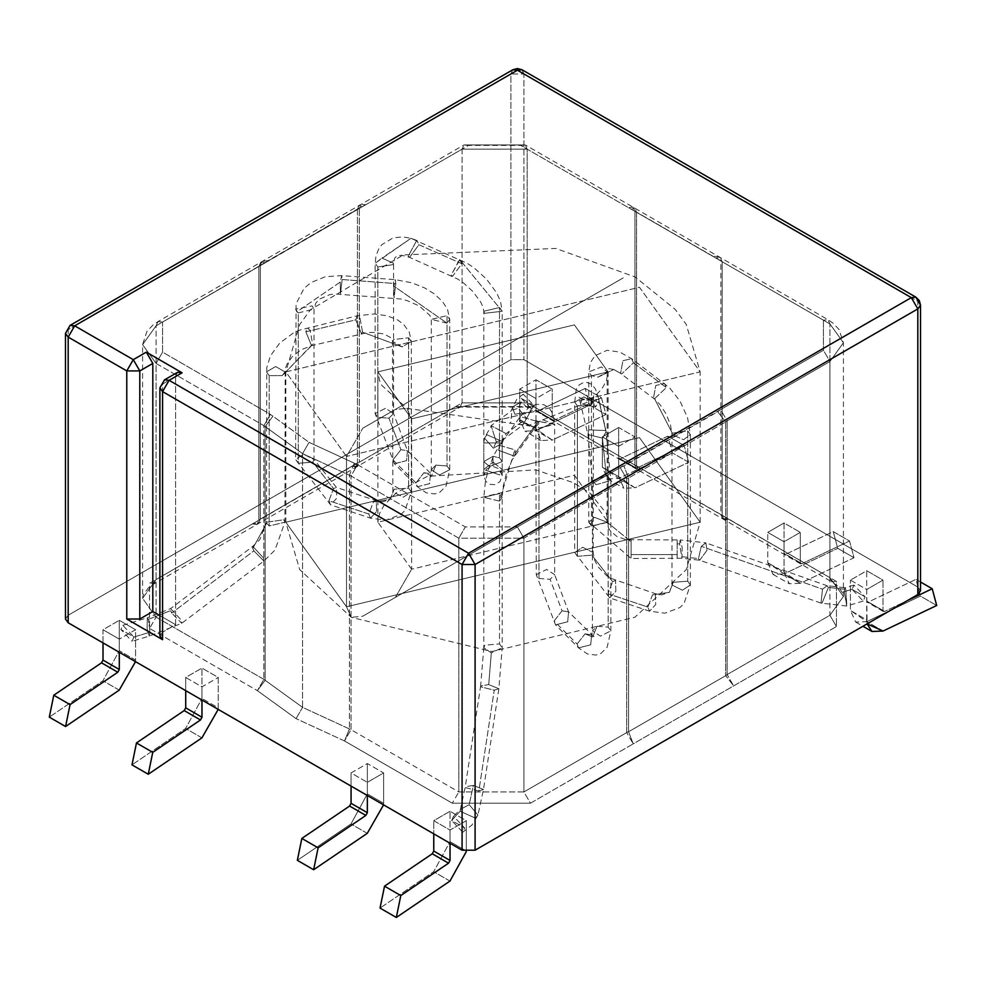 <?xml version="1.0" encoding="UTF-8"?>
<svg xmlns="http://www.w3.org/2000/svg" width="986" height="986" viewBox="0 0 986 986"><rect width="100%" height="100%" fill="white"/><g stroke="black" fill="none" stroke-linecap="round" stroke-linejoin="round"><path stroke-width="0.74" stroke-dasharray="4.93 3.7" d="M411.618 569.205L377.909 522.223L574.382 475.24L608.091 522.223L411.618 569.205L411.618 418.853L608.091 371.87L574.382 324.887L377.909 371.87L411.618 418.853L411.618 569.205L608.091 522.223L574.382 475.24L377.909 522.223L411.618 569.205L395.337 597.405L590.663 484.631L395.337 597.405L590.663 484.631L395.337 597.405L411.618 569.205M346.505 606.797L700.171 522.223L639.495 437.648L285.829 522.223L346.505 606.797L346.505 456.444L285.829 371.87L639.495 287.296L700.171 371.87L346.505 456.444L346.505 606.797L285.829 522.223L639.495 437.648L700.171 522.223L346.505 606.797L351.275 617.335L346.505 606.797M362.786 616.201L623.214 465.848L362.786 616.201L623.214 465.848L362.786 616.201L351.275 617.335L362.786 616.201M362.786 428.244L623.214 277.892L362.786 428.244L623.214 277.892L362.786 428.244L346.505 456.444L700.171 371.87L639.495 287.296L285.829 371.87L346.505 456.444L362.786 428.244M395.337 409.461L590.663 296.687L395.337 409.461L590.663 296.687L395.337 409.461L406.848 408.315L411.618 418.853L377.909 371.87L574.382 324.887L608.091 371.87L411.618 418.853L406.848 408.315L395.337 409.461M265.148 680.291L302.566 707.356L296.059 718.634L257.358 690.644L265.148 680.291L265.148 426.568L302.566 453.622L309.074 442.344L354.331 463.21L349.426 475.227L302.566 453.622L349.426 475.227L349.426 728.95L302.566 707.356L302.566 453.622L302.566 707.356L263.866 679.366L156.071 617.137L156.071 363.415L263.866 425.644L263.866 679.366L263.866 425.644L156.071 363.415L156.071 617.137L142.588 598.342L156.071 579.546L258.85 520.214L258.85 266.479L156.071 325.824L156.071 579.546L156.071 325.824L142.588 344.619L156.071 363.415L142.588 344.619L156.071 325.824L260.304 265.394L260.304 519.129L357.425 463.05L357.425 209.328L260.304 265.394L359.298 208.49L359.298 462.224L462.077 402.88L462.077 149.157L359.298 208.49L462.077 149.157L462.077 402.88L527.177 402.88L634.972 465.109L634.972 211.386L527.177 149.157L527.177 402.88L527.177 149.157L462.077 149.157L527.177 149.157L634.972 211.386L633.061 207.171L628.464 207.627L823.421 320.179L823.421 350.252L517.416 526.918L465.33 526.918L357.536 464.689L309.074 442.344L270.374 414.366L162.579 352.138L162.579 322.065L468.584 145.398L520.67 145.398L628.464 207.627L520.67 145.398L525.279 144.942L527.177 149.157L525.279 144.942L463.987 144.942L462.077 149.157L463.987 144.942L468.584 145.398L365.806 204.731L361.196 204.275L359.298 208.49L361.196 204.275L365.806 204.731L362.059 206.407L359.114 205.187L357.425 209.328L359.114 205.187L362.059 206.407L268.254 260.563L261.771 261.536L260.304 265.394L261.771 261.536L268.254 260.563L265.37 262.72L260.76 262.264L258.85 266.479L260.76 262.264L265.37 262.72L162.579 322.065L157.982 321.609L156.071 325.824L157.982 321.609L162.579 322.065L162.579 352.138L156.071 363.415L162.579 352.138L270.374 414.366L263.866 425.644L270.374 414.366L272.937 416.215L265.148 426.568L263.866 425.644L265.148 426.568L272.937 416.215L309.074 442.344L302.566 453.622L265.148 426.568L265.148 680.291L257.358 690.644L296.059 718.634L344.521 740.967L452.303 803.208L530.431 803.208L633.222 743.863L836.436 626.529L836.436 581.432L533.697 406.639L455.569 406.639L149.564 583.305L149.564 628.415L257.358 690.644L149.564 628.415L149.564 583.305L455.569 406.639L533.697 406.639L641.479 468.868L636.882 469.324L634.972 465.109L527.177 402.88L529.088 407.095L533.697 406.639L529.088 407.095L527.177 402.88L462.077 402.88L460.166 407.095L455.569 406.639L460.166 407.095L462.077 402.88L359.298 462.224L359.298 208.49L357.425 209.328L357.425 463.05L359.298 462.224L357.388 466.44L352.778 465.984L357.388 466.44L359.298 462.224L357.425 463.05L355.724 467.191L352.778 465.984L355.724 467.191L357.425 463.05L260.304 519.129L260.304 265.394L258.85 266.479L258.85 520.214L260.304 519.129L258.825 522.987L252.342 523.973L258.825 522.987L260.304 519.129L258.85 520.214L256.952 524.429L252.342 523.973L256.952 524.429L258.85 520.214L156.071 579.546L154.173 583.761L149.564 583.305L154.173 583.761L156.071 579.546L142.588 598.342L156.071 617.137L149.564 628.415L156.071 617.137L263.866 679.366L257.358 690.644L263.866 679.366L265.148 680.291M266.651 523.196L269.19 525.982L269.19 375.629L266.491 371.87L275.686 366.545L284.917 371.87L282.255 375.604L269.19 375.629L269.19 525.982L284.917 522.223L283.845 519.745L266.491 522.223L266.651 523.196L266.491 522.223L283.845 519.745L284.917 522.223L269.19 525.982L266.651 523.196L252.761 548.389L252.773 546.367L263.459 557.891L263.891 561.046L253.858 550.841L252.761 548.389L253.858 550.841L171.7 613.082L170.615 608.621L181.313 620.132L181.732 623.3L171.7 613.082L181.732 623.3L181.313 620.132L170.615 608.621L170.603 610.642L148.294 619.43L147.308 617.791L147.099 628.575L149.28 636.106L149.995 632.174L133.936 637.055L120.921 629.536L133.936 637.055L132.025 641.27L120.921 629.536L122.819 625.321L133.936 637.055L149.995 632.174L148.294 619.43L170.603 610.642L171.7 613.082L253.858 550.841L263.891 561.046L263.459 557.891L252.773 546.367L252.761 548.389L266.651 523.196M269.19 375.629L282.255 375.604L312.636 344.163L310.085 330.322L307.238 327.771L305.857 331.814L311.527 345.679L282.255 375.604L284.917 371.87L275.686 366.545L266.491 371.87L269.19 375.629M312.636 344.163L311.527 345.679L305.857 331.814L355.798 319.846L361.468 333.712L362.577 332.196L360.026 318.355L357.178 315.803L355.798 319.846L305.857 331.814L307.238 327.771L310.085 330.322L312.636 344.163M355.798 319.846L357.178 315.803L360.026 318.355L362.577 332.196L402.066 346.887L411.31 341.563L408.611 337.804L393.599 339.529L392.896 341.563L402.066 346.887L362.577 332.196L361.468 333.712L355.798 319.846M402.066 346.887L392.896 341.563L393.599 339.529L408.611 337.804L408.611 488.169L394.129 489.266L392.896 491.928L403.299 497.19L411.31 491.928L408.611 488.169L408.611 337.804L411.31 341.563L402.066 346.887M408.611 488.169L411.31 491.928L403.299 497.19L392.896 491.928L394.129 489.266L390.32 499.286L373.386 501.899L368.789 514.026L370.477 518.155L376.652 511.475L376.307 500.691L373.386 501.899L390.32 499.286L394.129 489.266L408.611 488.169M373.386 501.899L376.307 500.691L376.652 511.475L370.477 518.155L368.789 514.026L328.917 500.74L330.606 504.869L336.781 498.189L336.436 487.392L333.527 488.612L328.917 500.74L368.789 514.026L373.386 501.899M328.917 500.74L333.527 488.612L312.796 462.151L298.302 463.26L295.615 459.501L303.614 454.226L314.029 459.501L312.796 462.151L333.527 488.612L336.436 487.392L336.781 498.189L330.606 504.869L328.917 500.74M312.796 462.151L314.029 459.501L303.614 454.226L295.615 459.501L298.302 463.26L298.302 312.895L295.615 309.136L312.106 305.894L314.029 309.136L298.302 312.895L298.302 463.26L312.796 462.151M298.302 312.895L314.029 309.136L312.106 305.894L295.615 309.136L296.86 311.81L340.244 282.07L341.674 275.624L342.167 279.531L340.453 293.877L340.244 282.07L296.86 311.81L298.302 312.895M340.244 282.07L340.453 293.877L342.167 279.531L395.793 283.586L394.067 297.92L393.87 286.125L395.287 279.667L395.793 283.586L342.167 279.531L341.674 275.624L340.244 282.07M395.793 283.586L395.287 279.667L393.87 286.125L447.015 323.149L449.727 319.39L447.028 315.631L431.313 319.39L447.015 323.149L393.87 286.125L394.067 297.92L395.793 283.586M447.015 323.149L431.313 319.378L447.028 315.631L447.028 465.984L435.911 465.133L431.313 469.743L439.312 475.018L449.727 469.743L447.028 465.984L447.028 315.631L449.727 319.39L447.015 323.149M447.028 465.984L449.727 469.743L439.312 475.018L431.313 469.743L435.911 465.133L431.511 475.881L423.943 472.713L415.969 482.893L417.435 486.739L429.588 483.67L430.451 473.724L423.943 472.713L431.511 475.881L435.911 465.133L447.028 465.984M423.943 472.713L430.451 473.724L429.588 483.67L417.435 486.739L415.969 482.893L392.946 459.87L394.412 463.728L406.565 460.647L407.44 450.701L400.92 449.702L392.946 459.87L415.969 482.893L423.943 472.713M392.946 459.87L400.92 449.702L388.952 418.187L377.848 417.337L375.148 413.578L385.551 408.303L393.562 413.578L388.952 418.187L400.92 449.702L407.44 450.701L406.565 460.647L394.412 463.728L392.946 459.87M388.952 418.187L393.562 413.578L385.551 408.303L375.148 413.578L377.848 417.337L377.848 266.984L375.148 263.225L381.952 258.085L393.562 263.225L393.254 264.593L377.848 266.984L377.848 417.337L388.952 418.187M377.848 266.984L393.254 264.593L393.562 263.225L381.952 258.085L410.952 238.329L417.029 240.535L418.902 244.738L409.584 257.383L408.278 256.077L416.708 240.424L410.952 238.329L375.148 263.225L377.848 266.984M416.708 240.424L408.278 256.077L409.584 257.383L418.902 244.738L461.83 263.718L452.512 276.363L451.206 275.057L459.957 259.528L461.83 263.718L418.902 244.738L416.708 240.424M461.83 263.718L459.636 259.404L502.207 311.268L499.508 307.509L483.793 311.268L484.496 313.301L502.207 311.268L459.636 259.404L451.206 275.057L452.512 276.363L461.83 263.718M122.819 625.321L147.308 617.791L148.294 619.43L149.995 632.174L149.28 636.106L147.099 628.575L147.308 617.791L170.615 608.621L252.773 546.367L259.774 539.625L266.491 522.223L266.762 367.704L270.423 355.884L279.679 343.116L292.978 333.256L299.966 330.039L357.178 315.803L374.286 313.967L387.449 315.828L397.765 320.019L403.681 324.419L409.301 332.196L411.31 341.563L411.31 491.928L404.852 510.662L400.735 514.581L385.785 520.152L370.477 518.155L330.606 504.869L295.615 459.501L296.071 303.91L304.033 288.343L311.194 282.464L325.368 276.733L341.674 275.624L395.287 279.667L411.938 282.822L424.535 287.875L434.086 293.717L442.455 301.445L447.533 309.407L449.727 319.39L449.727 469.743L446.029 486.086L439.855 492.236L434.826 493.949L426.285 492.852L417.435 486.739L394.412 463.728L375.148 413.578L375.148 263.225L375.974 255.916L378.698 248.953L381.865 244.614L393.241 237.799L402.966 236.899L410.952 238.329L467.426 263.41L474.019 267.822L486.369 278.927L496.697 292.891L500.543 301.506L502.207 311.268L484.496 313.301L483.793 311.268L499.508 307.509L499.508 457.861L493 456.308L483.793 461.621L489.475 466.538L502.207 461.621L499.508 457.861L499.508 307.509L502.207 311.268L502.207 461.621L489.475 466.538L483.793 461.621L493 456.308L493 466.427L493 462.027L483.793 469.546L499.508 474.87L502.207 469.546L493 462.027L493 456.308L499.508 457.861L502.207 461.621L502.207 475.634L502.207 442.973L483.793 442.973L502.207 442.973L483.793 442.973L483.793 469.546L483.793 442.973L502.207 442.973L502.416 441.58L502.17 443.281L502.416 441.58L486.911 434.74L484.496 438.092L493.333 448.211L502.17 443.281L493.333 448.211L484.496 438.092L486.911 434.74L502.416 441.58L502.17 443.281L503.809 438.807L502.503 440.126L496.278 441.839L491.114 425.669L506.089 433.618L502.503 440.126L506.089 433.618L526.635 418.36L523.048 424.855L510.612 423.277L512.054 410.077L518.291 408.364L526.635 418.36L518.291 408.364L521.237 401.992L512.4 406.922L514.815 414.194L530.061 412.099L530.308 410.398L521.237 401.992L518.291 408.364L512.054 410.077L510.612 423.277L523.048 424.855L526.635 418.36L506.089 433.618L491.114 425.669L496.278 441.839L502.503 440.126L523.048 424.855L530.061 412.099L514.815 414.194L512.4 406.922L521.237 401.992L530.308 410.398L530.049 412.136L532.44 410.102L534.338 405.887L521.323 398.369L534.338 405.887L523.233 394.154L521.323 398.369L532.44 410.102M493 462.027L502.207 469.558L499.508 474.87L483.793 469.546L493 462.027M496.278 441.839L493.333 448.211L496.278 441.839M535.965 428.922L535.965 398.554L519.696 389.162L519.696 419.531L535.965 428.922L552.308 440.089L605.959 414.539L601.472 397.802L585.203 388.41L537.456 411.15L553.738 420.541L601.472 397.802L553.738 420.541L552.246 419.531L552.246 389.162L535.965 379.77L519.696 389.162L535.965 398.554L552.246 389.162L535.965 398.554L535.965 428.922L519.696 419.531L519.696 389.162L535.965 379.77L535.965 410.139L537.456 411.15L585.203 388.41L589.677 405.135L536.039 430.685L519.696 419.531L524.934 431.116L536.039 430.685L589.677 405.135L605.959 414.539L552.308 440.089L536.039 430.685L552.308 440.089L541.215 440.52L535.965 428.922M119.294 650.698L119.294 620.33L135.563 629.734L135.563 660.102L119.294 650.698L102.951 680.734L49.3 717.13L102.951 680.734L119.294 650.698L135.563 660.102L135.563 629.734L119.294 639.125L119.294 652.288L119.294 639.125L135.563 629.734L119.294 620.33L119.294 650.698M677.148 543.976L677.148 558.495L677.148 554.6L631.114 554.6L631.114 558.495L631.114 540.082L631.114 554.6L677.148 554.6L677.148 540.082L677.148 543.976L679.564 543.853L682.004 558.261L682.189 547.489L680.204 539.934L679.564 543.853L677.148 543.976L677.148 540.082L677.148 558.495L677.148 543.976M631.114 541.77L631.114 558.495L631.114 541.77L607.166 522.223L591.452 525.982L588.753 522.223L594.447 517.317L607.166 522.223L631.114 541.77M591.452 525.982L607.166 522.223L594.447 517.317L588.753 522.223L591.452 525.982L591.452 375.629L588.753 371.87L601.485 366.952L607.166 371.87L597.96 377.182L591.452 375.629L591.452 525.982M597.96 377.182L607.166 371.87L601.485 366.952L588.753 371.87L591.452 375.629L597.96 377.182L613.785 369.503L621.685 373.965L620.588 373.386L622.893 360.716L631.669 358.682L633.431 362.799L621.685 373.965L613.785 369.503L597.96 377.182M633.431 362.799L631.669 358.682L622.893 360.716L620.588 373.386L621.685 373.965L633.431 362.799L666.314 387.584L654.568 398.751L653.471 398.171L655.776 385.501L664.552 383.468L666.314 387.584L633.431 362.799M654.568 398.751L666.314 387.584L664.552 383.468L655.776 385.501L653.471 398.171L654.568 398.751L672.292 433.211L671.971 434.592L683.557 439.731L690.385 434.592L687.698 430.833L672.292 433.211L654.568 398.751M687.698 430.833L690.385 434.592L683.557 439.731L671.971 434.592L672.292 433.211L687.698 430.833L687.698 581.198L673.204 582.295L671.971 584.957L682.386 590.22L690.385 584.957L687.698 581.198L687.698 430.833M673.204 582.295L687.698 581.198L690.385 584.957L682.386 590.22L671.971 584.957L673.204 582.295L669.408 592.315L652.473 594.928L647.876 607.056L649.564 611.184L655.727 604.504L655.394 593.708L652.473 594.928L669.408 592.315L673.204 582.295M647.876 607.056L652.473 594.928L655.394 593.708L655.727 604.504L649.564 611.184L647.876 607.056L608.005 593.757L609.693 597.898L615.868 591.218L615.523 580.421L612.614 581.641L608.005 593.757L647.876 607.056M612.614 581.641L615.523 580.421L615.868 591.218L609.693 597.898L608.005 593.757L612.614 581.641L591.871 555.18L577.389 556.289L574.69 552.53L582.701 547.255L593.104 552.53L591.871 555.18L612.614 581.641M577.389 556.289L591.871 555.18L593.104 552.53L582.701 547.255L574.69 552.53L577.389 556.289L577.389 405.924L574.69 402.165L583.897 396.853L593.104 402.165L590.429 405.924L577.389 405.924L577.389 556.289M590.429 405.924L593.104 402.165L583.897 396.853L574.69 402.165L577.389 405.924L590.429 405.924L591.538 398.59L595.482 407.144L580.927 403.656L581.715 398.923L598.884 399.589L599.032 400.932L595.482 407.144L591.538 398.59L590.429 405.924M599.032 400.932L598.884 399.589L581.715 398.923L580.927 403.656L595.482 407.144L599.032 400.932L606.045 431.88L602.495 438.104L587.939 434.604L588.728 429.871L605.897 430.537L606.045 431.88L599.032 400.932M602.495 438.104L606.045 431.88L605.897 430.537L588.728 429.871L587.939 434.604L602.495 438.104L606.279 475.918L592.438 480.515L596.025 484.73L610.852 480.515L608.152 476.756L606.279 475.918L602.495 438.104M608.152 476.756L610.852 480.515L596.025 484.73L592.438 480.515L606.279 475.918L608.152 476.756L608.152 627.108L597.048 626.27L592.438 630.867L600.449 636.143L610.852 630.867L608.152 627.108L608.152 476.756M597.048 626.27L608.152 627.108L610.852 630.867L600.449 636.143L592.438 630.867L597.048 626.27L592.648 637.005L585.08 633.85L577.106 644.018L578.56 647.876L590.713 644.795L591.588 634.848L585.08 633.85L592.648 637.005L597.048 626.27M577.106 644.018L585.08 633.85L591.588 634.848L590.713 644.795L578.56 647.876L577.106 644.018L554.083 621.007L555.549 624.853L567.689 621.784L568.565 611.838L562.057 610.827L554.083 621.007L577.106 644.018M562.057 610.827L568.565 611.838L567.689 621.784L555.549 624.853L554.083 621.007L562.057 610.827L550.089 579.312L538.972 578.462L536.273 574.702L546.688 569.44L554.687 574.702L550.089 579.312L562.057 610.827M538.972 578.462L550.089 579.312L554.687 574.702L546.688 569.44L536.273 574.702L538.972 578.462L538.972 428.109L536.273 424.35L541.943 419.444L554.687 424.35L538.972 428.109L538.972 578.462M853.975 585.105L844.891 587.73L845.791 589.369L846.691 606.057L844.25 591.649L852.064 589.32L863.181 601.053L865.079 596.838L853.975 585.105L852.064 589.32L865.079 596.838L852.064 589.32L844.25 591.649L844.891 587.73L844.25 591.649L846.875 605.909L845.791 589.369L828.413 587.409L845.791 589.369L844.891 587.73L827.131 585.746L828.413 587.409L822.077 603.099L820.993 603.112L822.521 589.184L827.131 585.746L822.521 589.184L701.292 546.318L822.521 589.184L820.993 603.112L822.077 603.099L828.413 587.409L827.131 585.746L705.902 542.879L706.987 550.299L699.752 560.233L698.482 558.581L701.292 546.318L705.902 542.879L701.292 546.318L698.482 558.581L681.104 556.609L698.482 558.581L699.752 560.233L706.987 550.299L705.902 542.879L680.204 539.934L682.189 547.489L682.004 558.261L679.564 543.853L680.204 539.934L626.147 539.687L617.039 536.606L610.211 530.838L608.535 528.089L607.166 522.223L607.166 371.87L607.487 369.479L608.941 368.616L613.785 369.503L620.588 373.386L655.135 399.515L660.201 404.839L666.129 413.96L670.517 424.978L671.971 434.592L671.971 584.957L669.408 592.315L661.594 594.878L655.394 593.708L610.556 578.227L606.686 575.725L598.268 567.024L594.743 560.479L593.104 552.53L593.51 395.706L591.538 398.59L585.992 400.797L579.065 397.346L587.939 434.604L592.438 480.515L592.438 630.867L591.28 637.868L594.25 636.882L568.565 611.838L554.687 574.702L554.687 424.35L541.943 419.444L536.273 424.35L538.972 428.109L554.687 424.091L535.558 420.948L536.224 424.017L535.201 427.357L519.388 421.466L520.251 416.61L535.558 420.948L554.687 424.325L553.183 414.391L549.214 407.994L543.779 404.642L536.101 404.322L528.274 408.093L520.251 416.61L519.388 421.466L535.201 427.357L536.224 424.017L535.558 420.948L520.251 416.61L499.508 445.438L514.828 449.789L515.493 452.857L514.458 456.185L498.645 450.294L499.508 445.438L498.645 450.294L514.458 456.185L515.493 452.857L536.224 424.017L515.493 452.857L514.828 449.789L499.508 445.438L493.666 455.557L488.637 468.56L485.445 481.267L483.793 497.326L499.471 501.098L502.207 497.326L499.508 493.567L483.793 497.314L499.508 493.567L502.207 497.326L499.471 501.098L514.828 449.789L499.471 501.098L483.793 497.326L483.793 647.679L491.311 652.905L502.207 647.679L499.508 643.92L484.853 645.201L483.793 647.679L484.853 645.201L499.508 643.92L499.508 493.567L499.508 643.92L502.207 647.679L491.311 652.905L488.711 684.617L498.854 688.709L494.232 690.188L481.082 686.897L480.65 685.936L488.711 684.617L491.311 652.905L483.793 647.679L480.65 685.936L481.082 686.897L494.232 690.188L478.863 790.994L465.725 787.703L465.281 786.742L473.342 785.423L483.485 789.515L478.863 790.994L494.232 690.188L498.854 688.709L488.711 684.617L480.65 685.936L465.281 786.742L465.725 787.703L478.863 790.994L483.485 789.515L473.342 785.423L469.176 804.687L460.413 809.37L460.117 811.231L475.572 818.207L477.927 815.04L469.176 804.687L477.927 815.04L475.572 818.207L460.117 811.231L451.662 820.488L464.677 828.006L451.662 820.488L453.56 816.272L464.677 828.006L462.767 832.221L451.662 820.488L460.117 811.231L460.413 809.37L469.176 804.687L473.342 785.423L465.281 786.742L460.413 809.37L453.56 816.272M185.701 690.619L185.701 677.468L201.97 668.077L201.97 698.445L185.627 728.469L131.988 764.865L185.627 728.469L201.97 698.445L201.97 668.077L185.701 677.468L201.97 686.86L201.97 700.023L201.97 686.86L218.251 677.468L201.97 686.86L185.701 677.468L185.701 690.619M218.202 709.39L218.251 677.468L201.97 668.077L218.251 677.468L218.251 707.837L201.97 698.445L218.251 707.837L218.202 709.39M103.012 642.884L103.012 629.734L119.294 620.33L103.012 629.734L119.294 639.125L103.012 629.734L103.012 642.884M135.513 661.655L135.563 660.102L135.513 661.655M920.517 305.142L917.818 301.383L523.923 73.975L510.908 73.975L523.923 73.975L523.923 359.656L510.908 359.656L510.908 73.975L68.182 329.583L68.182 615.264L68.182 329.583L510.908 73.975L510.908 359.656L68.182 615.264L510.908 359.656L523.923 359.656L917.818 587.064L523.923 359.656L523.923 73.975L917.818 301.383L917.818 587.064L917.818 301.383L915.908 297.168M367.347 782.342L383.616 772.938L367.347 763.546L351.065 772.938L367.347 782.342L367.347 795.492L367.347 782.342L351.065 772.938L351.065 786.101L351.065 772.938L367.347 763.546L383.616 772.938L383.616 803.307L367.347 793.915L367.347 763.546L367.347 793.915L351.004 823.951L297.353 860.334L351.004 823.951L367.347 793.915L383.616 803.307L383.616 772.938L367.347 782.342M450.035 811.281L433.754 820.685L450.035 830.076L466.304 820.685L450.035 811.281L450.035 841.65L433.692 871.686L380.041 908.081L433.692 871.686L450.035 841.65L450.035 811.281L466.304 820.685L466.304 851.054L450.035 841.65L466.304 851.054L466.304 820.685L450.035 830.076L433.754 820.685L433.754 833.836L433.754 820.685L450.035 811.281M618.653 446.301L634.935 436.897L618.653 427.505L602.384 436.897L618.653 446.301L618.653 476.669L634.996 487.823L688.647 462.274L684.161 445.536L636.414 468.288L634.935 467.265L634.935 436.897L618.653 446.301L602.384 436.897L618.653 427.505L618.653 457.874L636.414 468.288L684.161 445.536L667.879 436.145L620.145 458.884L667.879 436.145L672.366 452.87L618.727 478.432L602.384 467.265L602.384 436.897L602.384 467.265L607.622 478.863L618.727 478.432L672.366 452.87L688.647 462.274L634.996 487.823L618.727 478.432L634.996 487.823L623.904 488.255L618.653 476.669L602.384 467.265L618.653 476.669L618.653 446.301M850.437 580.113L866.706 589.505L882.988 580.113L866.706 570.721L850.437 580.113L866.706 570.721L866.706 601.09L868.198 602.101L915.945 579.361L920.419 596.086L936.7 605.49L920.419 596.086L866.78 621.636L920.419 596.086L915.945 579.361L868.198 602.101L884.479 611.493L907.638 600.462L884.479 611.493L882.988 610.482L882.988 580.113L866.706 589.505L867.088 623.879L866.706 619.874L850.437 610.482L850.437 580.113L850.437 610.482L855.675 622.067L866.78 621.636L850.437 610.482L866.706 619.874L866.706 589.505L850.437 580.113M785.509 554.366L784.03 553.343L784.03 522.974L800.299 532.378L784.03 522.974L767.749 532.378L784.03 541.77L800.299 532.378L784.03 541.77L784.03 572.139L800.373 583.305L854.012 557.743L849.538 541.018L833.256 531.614L785.509 554.366L801.791 563.758L849.538 541.018L801.791 563.758L800.299 562.747L800.299 532.378L800.299 562.747L801.791 563.758L785.509 554.366L833.256 531.614L837.743 548.352L854.012 557.743L800.373 583.305L784.092 573.901L837.743 548.352L784.092 573.901L767.749 562.747L767.749 532.378L784.03 522.974L784.03 553.343L801.791 563.758M458.823 538.196L458.823 791.931L351.028 729.689L351.028 475.967L458.823 538.196L523.923 538.196L626.702 478.863L626.702 732.586L523.923 791.931L523.923 538.196L523.923 791.931L458.823 791.931L458.823 538.196L465.33 526.918L517.416 526.918L620.194 467.586L626.702 478.863L523.923 538.196L517.416 526.918L523.923 538.196L458.823 538.196L351.028 475.967L357.536 464.689L465.33 526.918L458.823 538.196M829.929 361.529L829.929 615.264L727.15 674.597L727.15 420.874L829.929 361.529L843.412 342.734L829.929 323.938L722.134 261.709L722.134 515.444L829.929 577.673L829.929 323.938L829.929 577.673L843.412 596.468L829.929 615.264L829.929 361.529L823.421 350.252L823.421 320.179L628.464 207.627L633.061 207.171L634.972 211.386L636.574 212.126L636.574 465.848L720.852 514.507L720.852 260.785L636.574 212.126L634.811 207.972L631.669 209.106L634.811 207.972L636.574 212.126L634.972 211.386L634.972 465.109L636.574 465.848L636.574 212.126L720.852 260.785L719.287 256.828L713.063 256.101L719.287 256.828L720.852 260.785L722.134 261.709L720.224 257.494L715.626 257.95L720.224 257.494L722.134 261.709L720.852 260.785L720.852 514.507L636.574 465.848L634.972 465.109L636.882 469.324L641.479 468.868L638.336 470.002L636.574 465.848L638.336 470.002L641.479 468.868L728.642 519.203L722.43 518.463L720.852 514.507L722.134 515.444L722.134 261.709L829.929 323.938L828.018 319.723L823.421 320.179L828.018 319.723L829.929 323.938L843.412 342.734L829.929 361.529L727.15 420.874L720.63 409.597L823.421 350.252L829.929 361.529M725.696 421.946L725.696 675.681L628.575 731.748L628.575 478.025L725.696 421.946L717.746 411.754L720.63 409.597L727.15 420.874L725.696 421.946L727.15 420.874L727.15 674.597L829.929 615.264L843.412 596.468L829.929 577.673L720.852 514.507L722.43 518.463L728.642 519.203L724.044 519.659L722.134 515.444L724.044 519.659L728.642 519.203L836.436 581.432L831.827 581.888L829.929 577.673L831.827 581.888L836.436 581.432L836.436 626.529L829.929 615.264L836.436 626.529L733.658 685.874L727.15 674.597L725.696 675.681L725.696 421.946L628.575 478.025L623.941 465.91L717.746 411.754L725.696 421.946M159.892 615.584L175.607 624.656L175.607 376.566L175.607 624.656L162.579 632.174L162.579 384.084L175.607 376.566L162.579 384.084L162.579 632.174L175.607 624.656L159.892 615.584M725.696 675.681L727.15 674.597L733.658 685.874L725.696 675.681L733.658 685.874L633.222 743.863L628.575 731.748L725.696 675.681M620.194 467.586L623.941 465.91L628.575 478.025L626.702 478.863L620.194 467.586M626.702 478.863L628.575 478.025L628.575 731.748L626.702 732.586L626.702 478.863M354.331 463.21L357.536 464.689L351.028 475.967L349.426 475.227L354.331 463.21M626.702 732.586L628.575 731.748L633.222 743.863L626.702 732.586L633.222 743.863L530.431 803.208L523.923 791.931L626.702 732.586M349.426 475.227L351.028 475.967L351.028 729.689L349.426 728.95L349.426 475.227M296.059 718.634L302.566 707.356L349.426 728.95L344.521 740.967L296.059 718.634M344.521 740.967L349.426 728.95L351.028 729.689L344.521 740.967L351.028 729.689L458.823 791.931L523.923 791.931L530.431 803.208L452.303 803.208L458.823 791.931L452.303 803.208L344.521 740.967M162.579 632.174L159.892 635.933M159.892 387.843L164.489 379.869L159.892 387.843M177.517 372.351L175.607 376.566M920.517 590.824L917.818 587.064M523.923 73.975L522.013 69.76L523.923 73.975M510.908 73.975L512.806 69.76L510.908 73.975M68.182 615.264L65.483 619.023M70.092 325.368L65.483 333.342M883.049 631.04L866.78 621.636L883.049 631.04M920.517 581.999L915.945 579.361L920.517 581.999M868.198 602.101L866.706 601.09L866.706 570.721L882.988 580.113L882.988 610.482L884.479 611.493L866.706 601.09L884.479 611.493M882.988 610.482L866.706 601.09M767.749 562.747L772.987 574.333L784.092 573.901L800.373 583.305L789.268 583.737L784.03 572.139L767.749 562.747L784.03 572.139L784.03 541.77L767.749 532.378L767.749 562.747M800.299 562.747L784.03 553.343M620.145 458.884L636.414 468.288L618.653 457.874L618.653 427.505L634.935 436.897L634.935 467.265L636.414 468.288M634.935 467.265L618.653 457.874M537.456 411.15L553.738 420.541L535.965 410.139L535.965 379.77L552.246 389.162L552.246 419.531L553.738 420.541M552.246 419.531L535.965 410.139M688.647 462.274L672.366 452.87L667.879 436.145L684.161 445.536L688.647 462.274M585.203 388.41L601.472 397.802L605.959 414.539L589.677 405.135L585.203 388.41M854.012 557.743L837.743 548.352L833.256 531.614L849.538 541.018L854.012 557.743M450.035 843.24L450.035 830.076L450.035 843.24M449.961 881.077L433.692 871.686L449.961 881.077M383.579 804.872L383.616 803.307L383.579 804.872M367.273 833.343L351.004 823.951L367.273 833.343M201.908 737.873L185.627 728.469L201.908 737.873M119.22 690.126L102.951 680.734L119.22 690.126M530.308 410.398L534.338 405.887L530.308 410.398M377.909 522.223L377.909 371.87L379.548 380.608L381.792 385.366L406.848 408.315L527.855 425.718L589.566 401.376L601.854 389.026L606.439 380.645L608.091 371.87L608.091 522.223L606.439 513.447L589.616 492.753L573.458 482.709L535.78 469.878L427.443 476.324L396.261 492.84L384.084 505.165L379.536 513.521L377.909 522.223M700.171 522.223L700.171 371.87L686.231 324.369L675.274 309.444L635.095 276.967L555.747 248.435L403.262 254.955L310.528 309.678L299.633 324.604L285.829 371.87L285.829 522.223L299.695 569.6L351.275 617.335L491.94 651.561L634.836 617.273L686.219 569.723L700.171 522.223M483.793 469.546L483.793 475.634L485.901 481.488L490.067 484.36L494.799 484.668L499.877 481.76L502.207 475.634L499.224 468.843L493 466.427L486.776 468.843L483.793 475.634L483.793 311.268L482.992 307.077L480.786 302.172L472.824 291.412L463.346 282.834L457.701 279.05L409.584 257.383L401.733 255.263L397.099 255.904L394.757 257.962L393.562 263.225L393.562 413.578L407.44 450.701L433.125 475.757L430.155 476.743L431.313 469.743L431.313 319.254L429.896 315.384L419.112 305.894L407.033 300.582L400.797 298.992L334.673 293.951L329.669 294.641L319.452 299.14L315.803 303.084L314.029 309.136L314.029 459.501L336.436 487.392L376.307 500.691L382.506 501.849L390.32 499.286L392.896 491.928L392.453 339.652L391.011 337.767L384.035 334.007L373.324 332.368L367.199 332.689L311.527 345.679L301.211 349.747L292.867 355.983L287.283 363.353L285.2 369.06L284.917 522.223L274.971 550.077L263.891 561.046L181.732 623.3L149.28 636.106L132.025 641.27M483.793 442.973L484.496 438.092L491.521 425.336L510.76 411.384L516.726 399.318L523.233 394.154M863.181 601.053L846.691 606.057L820.993 603.112L699.752 560.233L682.004 558.261L631.114 558.495L588.753 522.223L588.753 371.87L590.392 362.638L594.915 355.773L607.08 350.301L619.689 352.051L631.669 358.682L669.469 387.695L680.044 401.166L687.538 417.608L690.385 434.592L690.385 584.957L683.939 603.691L679.81 607.61L664.872 613.181L649.564 611.184L609.693 597.898L574.69 552.53L574.69 402.165L576.231 389.347L579.3 384.811L583.12 382.741L587.2 382.482L591.674 384.318L595.519 389.063L598.884 399.589L605.897 430.537L610.852 480.515L610.852 630.867L607.154 647.21L600.992 653.373L595.963 655.074L587.409 653.977L578.56 647.876L555.549 624.853L536.273 574.702L535.805 420.504L540.192 422.267L535.201 427.357L512.264 459.649L506.151 474.266L503.23 486.431L502.207 497.326L502.207 647.679L498.854 688.709L483.485 789.515L477.927 815.04L471.974 824.999L462.767 832.221M843.412 596.468L843.412 342.734L839.037 329.447L832.985 323.1L828.018 319.723L525.279 144.942L463.987 144.942L157.982 321.609L153.015 324.973L146.963 331.321L142.588 344.619L142.588 598.342L143.13 595.162L148.159 588.075L154.173 583.761L460.166 407.095L529.088 407.095L831.827 581.888L837.841 586.202L842.87 593.289L843.412 596.468M855.675 622.067L862.947 626.27M883.468 611.542L867.187 602.138M800.78 563.795L784.499 554.403M772.987 574.333L789.268 583.737M619.134 458.921L635.403 468.325M607.622 478.863L623.904 488.255M536.446 411.187L552.727 420.578M541.215 440.52L524.934 431.116"/><path stroke-width="1.48" d="M131.988 764.865L136.462 742.951L184.209 710.573L185.701 707.837L185.701 690.619L185.701 707.837L201.97 717.229L200.491 719.965L152.744 752.355L148.257 774.256L201.908 737.873L218.202 709.39L201.908 737.873L148.257 774.256L131.988 764.865L148.257 774.256L152.744 752.355L200.491 719.965L184.209 710.573L136.462 742.951L152.744 752.355L136.462 742.951L131.988 764.865M201.97 700.023L201.97 717.229L201.97 700.023M49.3 717.13L53.786 695.216L101.521 662.826L103.012 660.102L103.012 642.884L103.012 660.102L119.294 669.494L117.802 672.23L70.055 704.62L65.581 726.522L119.22 690.126L135.513 661.655L119.22 690.126L65.581 726.522L49.3 717.13L65.581 726.522L70.055 704.62L117.802 672.23L101.521 662.826L53.786 695.216L70.055 704.62L53.786 695.216L49.3 717.13M119.294 652.288L119.294 669.494L119.294 652.288M917.818 587.064L917.818 594.583L475.092 850.191L462.077 850.191L68.182 622.782L68.182 615.264M175.607 376.566L182.114 372.807L146.31 352.138L182.114 372.807L169.099 380.325L468.584 553.232L911.31 297.624L517.416 70.216L74.689 325.824L133.283 359.656L146.31 352.138L152.818 363.415L139.802 370.921L139.802 619.011L126.775 619.011L162.579 639.692L126.775 619.011L126.775 370.921L68.182 337.101L68.182 622.782L462.077 850.191L462.077 564.51L162.579 391.602L162.579 632.174M475.092 850.191L917.818 594.583L917.818 308.901L475.092 564.51L475.092 850.191L475.092 564.51L462.077 564.51L462.077 850.191L475.092 850.191M65.483 333.342L70.092 325.368L65.483 333.342L68.182 337.101L65.483 333.342L65.483 619.023L68.182 622.782L68.182 337.101L126.775 370.921L133.283 359.656L139.802 370.921L152.818 363.415L152.818 611.505L159.892 615.584L152.818 611.505L152.818 363.415L146.31 352.138L133.283 359.656L74.689 325.824L517.416 70.216L911.31 297.624L468.584 553.232L169.099 380.325L182.114 372.807L177.517 372.351L164.489 379.869L169.099 380.325L164.489 379.869L159.892 387.843L162.579 391.602L159.892 387.843L159.892 635.933L162.579 639.692L162.579 391.602L169.099 380.325L162.579 391.602L462.077 564.51L468.584 553.232L462.077 564.51L475.092 564.51L468.584 553.232L475.092 564.51L917.818 308.901L917.818 594.583L920.517 590.824L920.517 305.142L917.818 308.901L911.31 297.624L917.818 308.901L920.517 305.142L919.309 300.582L915.908 297.168L911.31 297.624L915.908 297.168L920.517 305.142M139.802 619.011L152.818 611.505L139.802 619.011L139.802 370.921L133.283 359.656L126.775 370.921L139.802 370.921L126.775 370.921L126.775 619.011L139.802 619.011M915.908 297.168L522.013 69.76L517.416 70.216L522.013 69.76L517.416 68.527L512.806 69.76L517.416 70.216L512.806 69.76L70.092 325.368L74.689 325.824L70.092 325.368M68.182 337.101L74.689 325.824L68.182 337.101M936.7 605.49L883.049 631.04L936.7 605.49L932.214 588.753L920.517 581.999L932.214 588.753L907.638 600.462L932.214 588.753L936.7 605.49M867.088 623.879L883.049 631.04L871.957 631.471L867.088 623.879M433.754 833.836L433.754 851.054L450.035 860.445L450.035 843.24L450.035 860.445L448.544 863.181L400.797 895.571L396.323 917.473L449.961 881.077L466.304 851.584L449.961 881.077L396.323 917.473L380.041 908.081L384.528 886.167L432.262 853.777L433.754 851.054L433.754 833.836M433.754 851.054L432.262 853.777L448.544 863.181L450.035 860.445L433.754 851.054M384.528 886.167L400.797 895.571L448.544 863.181L432.262 853.777L384.528 886.167L380.041 908.081L396.323 917.473L400.797 895.571L384.528 886.167M318.121 847.824L313.634 869.738L367.273 833.343L383.579 804.872L367.273 833.343L313.634 869.738L297.353 860.334L301.839 838.433L349.586 806.043L351.065 803.307L367.347 812.71L365.855 815.434L318.121 847.824L365.855 815.434L367.347 812.71L367.347 795.492L367.347 812.71L351.065 803.307L351.065 786.101L351.065 803.307L349.586 806.043L365.855 815.434L349.586 806.043L301.839 838.433L318.121 847.824L301.839 838.433L297.353 860.334L313.634 869.738L318.121 847.824M200.491 719.965L201.97 717.229L185.701 707.837L184.209 710.573L200.491 719.965M117.802 672.23L119.294 669.494L103.012 660.102L101.521 662.826L117.802 672.23M862.947 626.27L871.957 631.471"/></g></svg>
